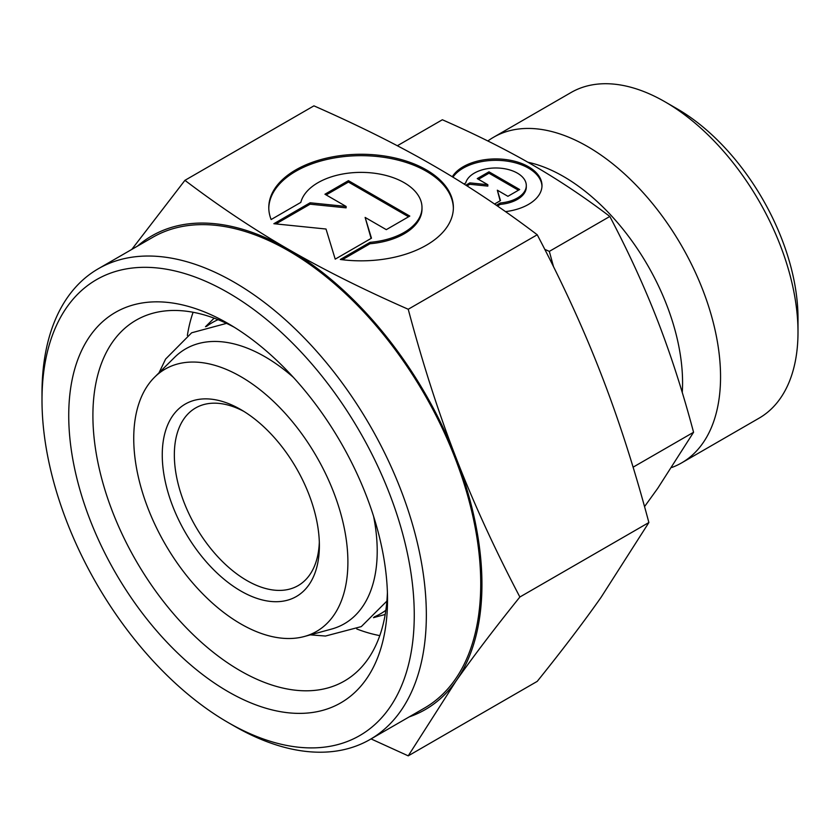 <?xml version="1.0" encoding="UTF-8"?>
<svg xmlns="http://www.w3.org/2000/svg" width="840" height="840" viewBox="0 0 840 840"><rect width="100%" height="100%" fill="white"/><g stroke="black" fill="none" stroke-linecap="round" stroke-linejoin="round"><path stroke-width="1.26" d="M347.897 562.107A151.431 87.433 60 0 1 304.3 636.51A151.431 87.433 60 0 1 192.507 582.729A151.431 87.433 60 0 1 133.739 438.459A151.431 87.433 60 0 1 154.581 377.202A151.431 87.433 60 0 1 274.229 402.098A151.431 87.433 60 0 1 347.897 562.107M373.569 516.254A158.697 91.623 60 0 1 377.213 551.114A158.697 91.623 60 0 1 331.517 629.087L304.3 636.51M387.524 599.634A225.414 130.148 60 0 1 228.134 691.667A225.414 130.148 60 0 1 68.733 415.58A225.414 130.148 60 0 1 228.134 323.558A225.414 130.148 60 0 1 387.524 599.634M387.408 592.452A208.331 120.278 60 0 1 344.379 681.051A208.331 120.278 60 0 1 183.845 625.233A208.331 120.278 60 0 1 92.904 415.58A208.331 120.278 60 0 1 136.059 320.219A208.331 120.278 60 0 1 234.297 327.254M379.785 635.618A208.331 120.278 60 0 1 356.8 628.981M206.546 326.413A168.147 97.083 60 0 1 218.075 319.683M481.94 584.367A273.483 157.899 60 0 1 456.036 681.062C473.33 656.418 494.603 628.404 519.876 597.009C494.603 548.877 473.33 502.467 456.036 457.758A273.483 157.899 60 0 1 481.94 584.367M137.413 246.172A273.483 157.899 60 0 1 288.561 249.417C253.848 229.425 219.303 206.399 184.926 180.338L313.929 105.851C359.079 125.695 398.969 145.646 433.598 165.69C468.31 185.682 502.856 208.709 537.232 234.77C562.496 282.901 583.779 329.322 601.073 374.02C618.45 418.677 634.389 468.185 648.879 522.533L601.073 597.324C583.779 621.957 562.496 649.971 537.232 681.366L408.23 755.853L456.036 681.062A273.483 157.899 60 0 1 409.185 716.898M397.341 145.751L442.355 119.763C475.724 134.4 505.638 149.363 532.098 164.64C558.569 179.917 584.472 197.19 609.829 216.458C628.509 251.979 644.469 286.786 657.71 320.891C670.94 354.995 682.889 392.123 693.567 432.274L657.71 488.366L644.543 506.604M414.257 615.069A263.225 151.977 60 0 1 228.123 722.537A263.225 151.977 60 0 1 42 400.144A263.225 151.977 60 0 1 228.134 292.688A263.225 151.977 60 0 1 414.257 615.069M98.291 268.758A271.772 156.912 60 0 1 307.713 341.565A271.772 156.912 60 0 1 426.342 615.069A271.772 156.912 60 0 1 370.062 739.484L424.452 708.078A271.772 156.912 60 0 0 480.732 583.674A271.772 156.912 60 0 0 362.103 310.17A271.772 156.912 60 0 0 152.68 237.353L98.291 268.758A271.772 156.912 60 0 0 42 393.173L42 400.144M370.062 739.484A271.772 156.912 60 0 1 234.171 726.023L228.123 722.537M527.898 162.236A168.368 97.209 60 0 1 682.574 382.704A168.368 97.209 60 0 1 682.259 392.522M487.851 140.984A188.024 108.549 60 0 1 493.594 137.246A188.024 108.549 60 0 1 638.474 187.614A188.024 108.549 60 0 1 720.552 376.834A188.024 108.549 60 0 1 681.607 462.903A188.024 108.549 60 0 1 671.916 467.45M493.594 137.246L571.043 92.526A188.024 108.549 60 0 1 665.049 101.84A188.024 108.549 60 0 1 798 332.115A188.024 108.549 60 0 1 759.056 418.183L681.607 462.903M798 332.115L798 318.161A170.929 98.689 60 0 0 677.135 108.822L665.049 101.84M319.326 542.042A102.553 59.21 60 0 1 298.137 585.606A102.553 59.21 60 0 1 219.114 558.138A102.553 59.21 60 0 1 174.342 454.923A102.553 59.21 60 0 1 195.584 407.978A102.553 59.21 60 0 1 243.905 411.421M319.379 545.643A111.101 64.145 60 0 1 240.817 591.003A111.101 64.145 60 0 1 162.257 454.923A111.101 64.145 60 0 1 240.817 409.574A111.101 64.145 60 0 1 319.379 545.643M541.978 186.27A46.148 26.649 0 0 0 506.216 161.007A46.148 26.649 0 0 0 452.939 177.156M452.288 176.768A46.148 26.649 180 0 1 506.216 159.611A46.148 26.649 180 0 1 541.989 185.577A46.148 26.649 180 0 1 505.502 211.628M496.335 205.265L500.304 202.965A30.461 17.588 0 0 0 525.976 188.15A30.461 17.588 0 0 0 526.302 185.577A30.461 17.588 0 0 0 498.078 168.032A30.461 17.588 0 0 0 465.707 182.994L463.985 183.992M500.304 202.965L500.304 204.362L497.438 206.021M526.302 185.577L526.302 186.974A30.461 17.588 180 0 1 525.976 189.546A30.461 17.588 180 0 1 500.304 204.362M453.369 208.247A92.305 53.288 0 0 0 381.832 157.028A92.305 53.288 0 0 0 268.79 208.247M271.142 219.534A92.305 53.288 180 0 1 268.779 207.553A92.305 53.288 180 0 1 381.832 155.631A92.305 53.288 180 0 1 453.38 207.553A92.305 53.288 180 0 1 340.326 259.476L369.999 242.34A60.921 35.175 0 0 0 421.344 212.698A60.921 35.175 0 0 0 421.995 207.553A60.921 35.175 0 0 0 365.547 172.473A60.921 35.175 0 0 0 300.815 202.398L271.142 219.534M369.999 242.34L369.999 243.737L342.31 259.728M421.995 207.553L421.995 208.95A60.921 35.175 180 0 1 421.344 214.095A60.921 35.175 180 0 1 369.999 243.737M348.443 180.663L409.794 216.079L386.295 229.646L365.127 217.423L371.469 238.203L335.213 259.14L326.014 229.026L273.861 223.713L310.118 202.787L346.112 206.451L324.944 194.229L348.443 180.663L348.443 182.059L326.151 194.922M346.112 206.451L346.112 207.847L310.118 204.183L275.919 223.923M310.118 202.787L310.118 204.183M371.112 238.413L365.127 217.423M408.576 216.783L348.443 182.059M465.854 185.178L469.833 182.879L487.83 184.716L477.246 178.605L488.985 171.822L488.985 173.219L478.454 179.298M487.83 184.716L487.83 186.113L469.833 184.275L467.009 185.903M469.833 182.879L469.833 184.275M488.985 171.822L519.666 189.525L507.917 196.308L497.332 190.197L500.504 200.592L494.54 204.036M500.147 200.802L497.332 190.197M518.458 190.228L488.985 173.219M288.561 249.417A273.483 157.899 60 0 1 456.036 457.758C438.659 413.102 422.719 363.605 408.23 309.256C363.08 289.411 323.19 269.462 288.561 249.417M553.539 266.763L549.328 251.381L544.782 249.365M633.098 467.177L693.567 432.274M549.328 251.381L609.829 216.458M371.049 738.917L408.23 755.853M184.926 180.338L131.786 249.417M537.232 234.77L408.23 309.256M648.879 522.533L519.876 597.009M385.854 610.281A168.147 97.083 60 0 1 374.262 616.907M187.362 335.496A208.331 120.278 60 0 1 193.106 312.27M154.581 377.202L174.615 357.336A158.697 91.623 60 0 1 293.36 377.339M226.538 323.369L191.657 332.787L165.596 359.079L159.033 372.781M386.883 601.104L361.294 626.609L325.49 636.038L310.338 634.861M205.485 326.729L214.137 318.161M373.454 617.663L385.193 614.46"/></g></svg>
